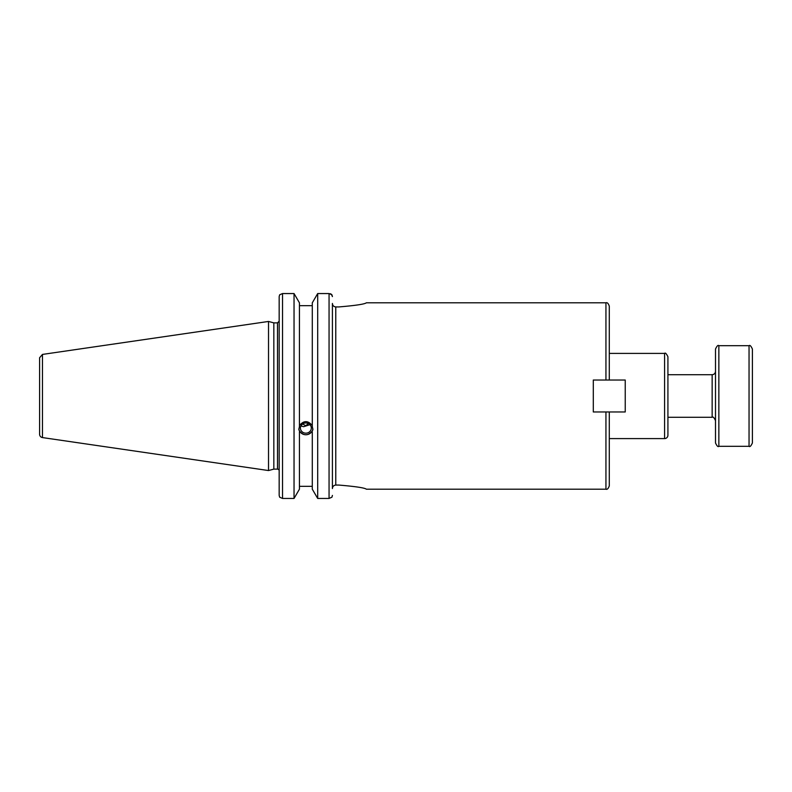 <?xml version="1.0" encoding="UTF-8"?>
<svg xmlns="http://www.w3.org/2000/svg" width="792" height="792" viewBox="0 0 792 792"><rect width="100%" height="100%" fill="white"/><g stroke="black" fill="none" stroke-linecap="round" stroke-linejoin="round"><path stroke-width="1.19" d="M338.907 306.93C355.588 305.524 364.746 304.148 366.379 302.792C364.746 304.148 355.588 305.524 338.907 306.93L335.768 306.93C333.699 306.682 332.581 305.514 332.412 303.425C332.581 305.514 333.699 306.682 335.768 306.93L335.768 485.07L338.907 485.07C355.588 486.476 364.746 487.852 366.379 489.208C364.746 487.852 355.588 486.476 338.907 485.07M605.939 411.969L605.939 489.208C607.216 489.703 608.335 488.585 609.296 485.852L609.296 411.969L593.297 411.969L593.297 380.031L609.296 380.031L609.296 306.148C608.335 303.415 607.216 302.297 605.939 302.792L605.939 380.031M335.768 485.07C333.699 485.318 332.581 486.486 332.412 488.575C332.581 486.486 333.699 485.318 335.768 485.07M667.923 435.244L667.923 356.756C666.418 353.628 665.31 352.509 664.577 353.4L664.577 438.6A3.356 3.356 0 0 0 667.923 435.244M332.412 488.575L332.412 303.425M300.911 425.947L303.653 426.7L309.939 424.68M300.425 428.066A5.435 5.108 0 0 1 305.861 422.958A5.435 5.108 0 0 1 311.305 428.066A5.435 5.108 0 0 1 305.861 433.175A5.435 5.108 0 0 1 300.425 428.066M308.335 423.512L305.861 425.69L302.534 424.027M331.393 294.268L332.412 296.584L331.927 294.792L329.056 293.555L317.691 293.555L312.286 302.831L312.286 426.492L312.909 429.591L312.286 430.997C308.009 436.016 303.722 436.016 299.445 430.997L298.822 429.591L299.445 426.492L299.445 302.831L294.04 293.555L282.526 293.555L279.655 294.792L279.17 296.584L279.17 495.416L279.655 497.208L282.526 498.445L282.526 293.555L294.04 293.555L294.04 498.445L282.526 498.445M299.445 425.561C303.722 420.354 308.009 420.354 312.286 425.561M298.861 428.818A7.039 6.623 180 0 0 312.86 428.818M312.286 431.927L312.286 489.169L317.691 498.445L317.691 293.555L329.056 293.555L329.056 498.445L331.927 497.208L332.412 495.416M299.445 486.337L312.286 486.337M299.445 431.927L299.445 489.169L294.04 498.445M277.487 469.121L273.834 469.121L273.834 322.879L277.487 322.879L277.487 469.121A1.673 1.673 0 0 1 279.17 470.795M312.286 305.663L299.445 305.663M330.274 293.733L330.769 293.911M42.471 437.58A3.356 3.356 0 0 1 39.6 434.263L39.6 357.737L42.471 354.42L268.518 321.453L268.518 470.547L42.471 437.58L42.471 354.42M329.056 498.445L317.691 498.445M609.296 411.969L625.234 411.969L625.234 380.031L609.296 380.031M715.503 363.29L715.503 442.956C716.928 446.045 718.047 447.163 718.859 446.312L718.859 345.688C718.047 344.837 716.928 345.955 715.503 349.044L715.503 363.29M749.044 446.312C749.885 447.143 751.004 446.025 752.4 442.956L752.4 349.044C751.004 345.975 749.885 344.857 749.044 345.688L749.044 446.312L718.859 446.312M667.923 374.705L712.147 374.705L712.147 417.295L667.923 417.295M366.379 489.208L605.939 489.208M366.379 302.792L605.939 302.792M609.296 438.6L664.577 438.6M609.296 353.4L664.577 353.4M277.487 322.879L279.17 321.205M273.834 322.879L268.518 321.453M273.834 469.121L268.518 470.547M712.147 374.705C714.186 374.507 715.305 373.388 715.503 371.349M712.147 417.295C713.008 416.483 714.127 417.602 715.503 420.651M749.044 345.688L718.859 345.688"/></g></svg>
